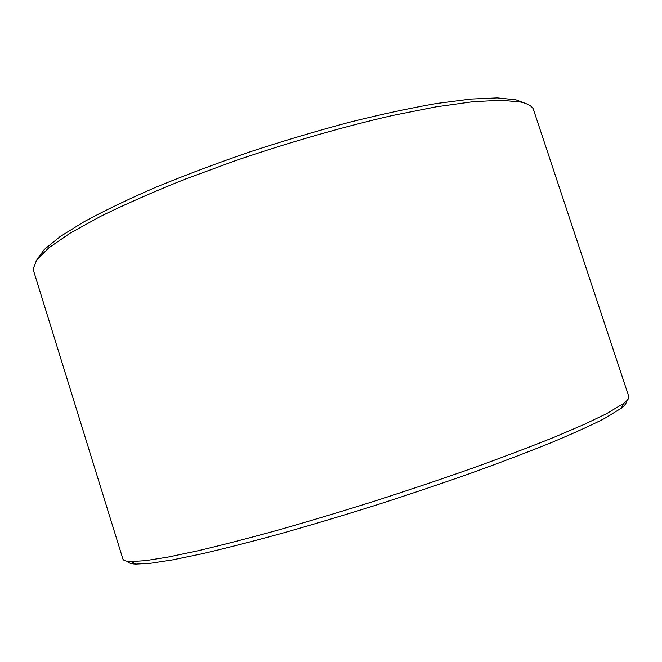 <?xml version="1.0" encoding="UTF-8"?>
<svg xmlns="http://www.w3.org/2000/svg" width="662" height="662" viewBox="0 0 662 662"><rect width="100%" height="100%" fill="white"/><g stroke="black" fill="none" stroke-linecap="round" stroke-linejoin="round"><path stroke-width="0.99" d="M626.202 401.329C626.757 402.918 625.085 405.243 621.188 408.305L604.05 418.732C590.661 425.517 573.325 433.378 552.042 442.315C528.624 451.782 502.177 461.861 472.701 472.552C441.918 483.409 410.01 494.175 376.976 504.833C343.95 515.21 312.108 524.759 281.433 533.473C252.073 541.524 225.734 548.268 202.423 553.705L172.732 559.862L150.531 563.288L135.942 564.098C130.993 563.883 128.279 562.965 127.799 561.343M628.809 396.53C629.355 398.061 627.692 400.328 623.827 403.315L606.516 413.7L584.008 424.483L553.746 437.4C529.939 446.949 503.037 457.152 473.024 467.993C441.686 479.015 409.19 489.963 375.544 500.811C341.915 511.387 309.502 521.126 278.297 530.03C248.44 538.264 221.687 545.174 198.037 550.759L167.966 557.098L145.549 560.664L130.894 561.583C126.003 561.401 123.339 560.524 122.892 558.96L33.1 269.26L36.691 259.876L48.905 247.762L70.213 233.123L100.591 216.366C125.135 204.31 153.344 191.906 185.211 179.137L236.036 160.461C289.195 142.338 343.504 126.74 391.821 115.635L435.968 106.855L472.792 101.733L501.2 100.227L520.762 102.056C527.225 103.545 531.371 105.754 533.175 108.7L628.809 396.53M524.751 103.148L515.781 99.772L497.27 97.902L470.732 99.068L436.531 103.504C410.208 108.096 381.147 114.352 349.337 122.271C316.51 131.051 283.187 140.981 249.384 152.053C216.052 163.555 184.723 175.356 155.396 187.445C127.865 199.428 104.091 210.864 84.066 221.737L60.052 236.657L44.329 249.45L36.716 259.843M621.188 408.305L623.827 403.315M135.942 564.098L130.894 561.583"/></g></svg>
